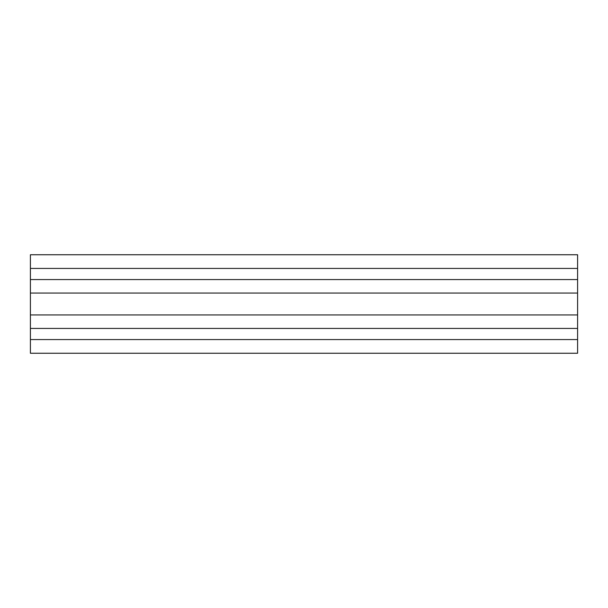 <?xml version="1.0" encoding="UTF-8"?>
<svg xmlns="http://www.w3.org/2000/svg" width="608" height="608" viewBox="0 0 608 608"><rect width="100%" height="100%" fill="white"/><g stroke="black" fill="none" stroke-linecap="round" stroke-linejoin="round"><path stroke-width="0.91" d="M577.6 279.566L577.6 353.248L30.4 353.248L30.4 254.752L577.6 254.752L577.6 279.566L30.4 279.566M577.6 268.432L30.4 268.432M577.6 339.568L30.4 339.568M577.6 328.434L30.4 328.434M577.6 314.944L30.4 314.944M30.4 293.056L577.6 293.056"/></g></svg>
